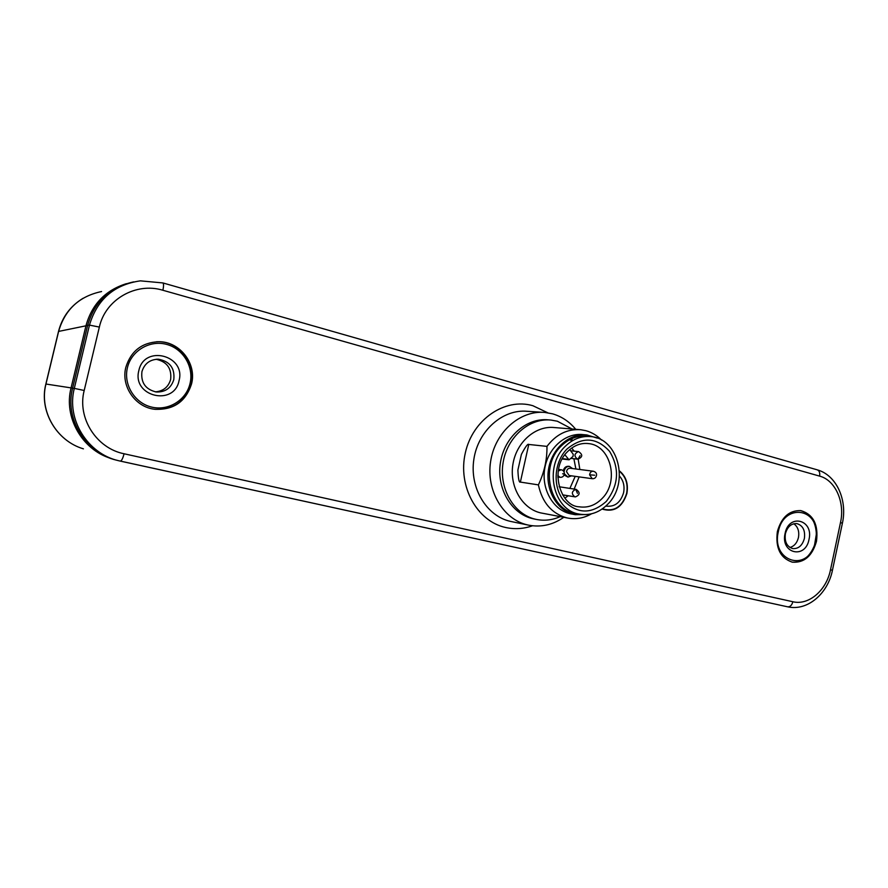 <?xml version="1.0" encoding="UTF-8"?>
<svg xmlns="http://www.w3.org/2000/svg" width="888" height="888" viewBox="0 0 888 888"><rect width="100%" height="100%" fill="white"/><g stroke="black" fill="none" stroke-linecap="round" stroke-linejoin="round"><path stroke-width="1.33" d="M548.251 419.858C526.429 417.571 504.273 437.063 500.41 462.748C496.281 488.378 511.421 513.963 532.878 518.714L535.564 519.247C514.063 514.485 498.878 488.822 503.03 463.092C506.904 437.329 529.115 417.771 550.982 420.057L557.353 421.223L572.083 429.015L557.353 421.223L550.982 420.057C529.115 417.771 506.904 437.329 503.03 463.092C498.878 488.822 514.063 514.485 535.564 519.247L536.596 519.469C544.644 521.023 552.514 520.068 560.206 516.627C552.514 520.068 544.644 521.023 536.596 519.469L533.91 518.936M563.813 517.304C552.802 524.919 541.047 527.528 528.527 525.141L527.783 524.975C503.385 519.669 486.025 490.698 490.609 461.516C494.894 432.29 520.024 410.023 544.832 412.443L552.514 413.83C561.638 416.45 569.386 421.611 575.735 429.315M125.83 367.321C120.846 386.213 135.287 407.059 154.423 409.246C173.393 410.278 185.77 401.82 191.553 383.882C196.914 363.769 179.975 341.536 158.841 341.702C141.925 342.479 130.925 351.026 125.83 367.321M602.064 509.068C613.985 512.609 622.255 507.448 626.873 493.584C628.538 483.916 626.062 476.357 619.436 470.884M777.377 531.512C775.291 547.874 780.275 558.097 792.318 562.171C804.217 562.981 812.265 556.043 816.483 541.358C818.581 524.686 813.375 514.441 800.876 510.622C789.343 510.189 781.518 517.149 777.377 531.512M133.688 281.885C109.868 287.124 94.528 301.587 87.657 325.286L72.583 388.234C64.491 419.125 85.814 453.191 116.495 460.162L117.36 460.384M126.362 283.683C105.428 290.254 91.975 304.24 85.992 325.63L71.051 388.001C63.481 417.16 82.073 449.539 110.534 458.319M101.565 291.541C79.31 296.237 64.99 309.501 58.63 331.335L45.965 383.982C38.906 411 56.599 441.025 83.417 448.84C56.466 440.948 38.85 410.922 45.865 384.016L72.605 388.123M155.034 409.324C173.526 409.845 185.548 401.354 191.109 383.86C196.459 363.769 179.531 341.558 158.419 341.725L156.554 341.736M127.417 367.721C123.243 384.693 134.798 403.219 151.648 407.093C168.454 411.222 186.269 400.1 190.043 383.505C194.061 366.966 183.206 348.684 166.5 344.366C149.85 339.804 131.335 350.682 127.417 367.721M138.839 370.596C131.812 396.503 174.115 406.66 179.032 380.73C186.203 355.4 144.222 344.311 138.839 370.596M141.936 371.617C140.726 382.673 145.521 389.466 156.31 391.997C165.246 392.252 171.073 388.134 173.793 379.642C174.958 368.154 169.841 361.349 158.453 359.218C149.994 359.385 144.489 363.525 141.936 371.617M156.077 359.274C166.988 361.694 171.85 368.442 170.64 379.509C168.354 387.09 163.259 391.208 155.345 391.852M791.963 562.104C802.286 562.826 809.856 557.087 814.662 544.877L816.394 534.421C815.761 521.201 810.411 513.242 800.332 510.556M778.321 531.746C771.206 560.927 806.448 572.76 814.629 544.621L816.272 534.643C817.582 507.07 783.383 503.862 778.321 531.746M785.081 533.444C780.252 553.535 805.416 559.573 809.001 539.471C813.874 519.724 788.888 513.131 785.081 533.444M785.403 533.721C784.393 541.691 786.835 546.653 792.74 548.595C798.467 548.951 802.341 545.576 804.384 538.494C805.394 530.447 802.896 525.485 796.891 523.598C791.252 523.343 787.423 526.717 785.403 533.721M793.783 523.742C797.901 526.717 799.455 531.313 798.456 537.506C797.08 542.901 794.238 546.231 789.932 547.474M619.458 471.295C625.851 476.712 628.238 484.115 626.595 493.517C622.122 507.059 614.052 512.165 602.386 508.846M605.827 506.093C614.596 507.192 620.512 502.741 623.587 492.751C624.819 486.158 623.454 480.586 619.469 476.068M564.124 472.039L564.135 471.539C564.713 468.098 566.489 466.378 569.474 466.411L568.542 466.289C565.823 466.2 564.069 467.71 563.281 470.795M564.124 475.036L567.954 477.089L564.413 473.848M569.73 449.594L573.215 454.234L573.071 456.365L569.075 459.818L564.868 454.8M564.935 446.642C572.56 439.105 581.163 435.764 590.764 436.607C618.414 438.328 629.492 482.906 608.003 503.951C599.711 512.409 590.231 515.806 579.564 514.141C553.291 510.744 543.512 466.899 564.935 446.642M589.699 436.508L586.757 436.252C577.189 435.409 568.609 438.739 561.016 446.231C539.671 466.389 549.417 510.034 575.613 513.419L579.564 514.141M569.474 466.411L572.56 468.542M571.583 475.846L567.954 477.089M566.544 471.739L569.153 475.513L592.229 478.699L589.588 474.825C589.987 472.405 591.23 471.206 593.295 471.228L570.185 468.242C568.154 468.22 566.944 469.386 566.544 471.739M554.334 427.55C535.497 425.441 516.317 442.213 512.898 464.391C509.235 486.535 522.211 508.746 540.736 512.909L566.666 517.815C551.67 513.542 542.246 502.564 538.394 484.881C544.3 472.427 547.163 459.596 546.964 446.387L528.76 444.455L520.368 482.084L538.394 484.881C544.3 472.427 547.163 459.596 546.964 446.387C556.143 434.343 567.388 428.782 580.685 429.714L585.936 430.702C591.841 432.356 597.036 435.475 601.531 440.048C597.036 435.475 591.841 432.356 585.936 430.702L580.685 429.714C567.388 428.782 556.143 434.343 546.964 446.387L528.76 444.455L520.368 482.084L538.394 484.881C542.246 502.564 551.67 513.542 566.666 517.815L567.909 518.081C576.101 519.569 583.982 518.148 591.541 513.808C583.982 518.148 576.101 519.569 567.909 518.081L540.736 512.909C522.211 508.746 509.235 486.535 512.898 464.391C516.317 442.213 535.497 425.441 554.334 427.55L579.398 429.614M570.596 440.237L572.138 439.682L570.596 440.237M574.014 514.43C556.954 510.556 545.099 489.832 548.54 469.197C551.781 448.518 569.508 432.911 586.846 434.931L597.335 438.128L586.846 434.931C569.508 432.911 551.781 448.518 548.54 469.197C545.099 489.832 556.954 510.556 574.014 514.43L575.313 514.707L574.014 514.43M586.99 514.541L575.313 514.707L586.99 514.541M582.872 434.587C565.589 432.567 547.929 448.107 544.71 468.675C541.269 489.21 553.091 509.845 570.096 513.708L575.313 514.707L570.096 513.708C553.091 509.845 541.269 489.21 544.71 468.675C547.929 448.107 565.589 432.567 582.872 434.587L585.736 434.843M521.4 454.39C525.43 446.72 527.883 443.412 528.76 444.455C527.883 443.412 525.43 446.72 521.4 454.39L517.893 470.074C518.259 478.832 519.08 482.828 520.368 482.084C519.08 482.828 518.259 478.832 517.893 470.074L521.4 454.39M542.945 412.321L527.217 411.299C502.775 408.935 478.066 430.691 473.87 459.274C469.386 487.801 486.491 516.161 510.522 521.4L528.527 525.141M532.5 525.785C523.643 528.893 514.685 529.459 505.649 527.494C477.1 521.445 457.575 486.247 465.334 452.869C472.66 419.391 504.928 397.524 532.844 405.705L547.807 412.809M819.602 476.112L162.87 290.254C136.175 281.996 105.383 299.334 99.356 327.073L84.194 390.487C76.967 418.037 96.515 448.385 124.087 453.768L792.873 601.742C808.79 605.66 826.495 590.342 830.502 569.785L840.492 522.566C845.132 502.231 835.397 480.186 819.602 476.112C820.112 472.827 819.324 470.74 817.26 469.841L162.826 282.917C163.769 283.583 163.781 286.025 162.87 290.254M162.582 282.906L140.404 280.852C114.141 284.648 97.147 299.4 89.455 325.108L87.657 325.286M124.087 453.768C122.844 458.452 121.589 460.894 120.313 461.105L787.567 606.804L118.404 460.661C87.59 453.668 66.178 419.425 74.303 388.378L84.194 390.487M830.502 569.785L832.433 570.296C827.938 593.373 807.692 611.399 787.612 606.815C790.109 606.992 791.863 605.294 792.873 601.742M832.433 570.296L842.401 523.199L840.492 522.566M842.39 523.243L842.401 523.199C847.518 500.421 836.796 475.235 817.26 469.841M72.583 388.234L74.303 388.378L89.455 325.108L99.356 327.073M87.612 325.474L58.519 331.435L45.876 383.982M573.881 458.719L575.879 468.975M575.213 476.345L569.885 488.411M562.404 458.641L568.287 459.34M571.694 448.063L574.181 451.137M578.177 459.185L579.842 469.486M579.131 476.889L574.17 489.066M568.22 495.77L564.912 498.146M588.245 443.567C580.819 442.768 573.959 445.421 567.665 451.515C548.751 469.142 560.472 506.46 579.109 506.793C587.734 508.091 595.404 505.328 602.12 498.49L602.264 498.335C619.624 481.152 610.611 445.099 588.245 443.567L587.423 443.478M606.338 501.354L606.171 501.52C591.23 514.607 576.967 514.152 563.392 500.177C552.514 486.369 554.057 462.315 566.677 449.35L566.844 449.173C582.262 436.363 596.525 437.107 609.623 451.415C619.791 468.509 618.692 485.148 606.338 501.354M575.235 496.892L574.869 496.858C571.262 493.939 571.561 491.43 575.757 489.321L559.107 486.746M575.757 489.321L577.455 493.34M557.764 477L560.051 477.322L557.786 475.602M558.197 471.084L561.161 469.752C563.192 470.185 564.28 471.539 564.413 473.815L562.626 473.804M571.117 458.397L577.633 459.163C573.881 456.266 574.125 453.746 578.377 451.592L578.576 451.615C582.961 454.578 582.75 457.109 577.955 459.185L580.075 455.688M589.588 474.825L594.705 475.224M118.404 460.661L120.313 461.105M58.53 331.368C62.26 316.983 70.474 305.938 83.172 298.224M158.453 359.218L156.754 359.218M562.215 458.996L569.075 459.818M562.592 494.86L575.402 496.903C580.108 494.927 580.341 492.418 576.101 489.355M558.496 469.397L561.161 469.752M560.051 477.322C562.415 477.478 563.869 476.312 564.413 473.815M570.607 450.749L578.576 451.615M592.229 478.699C594.572 478.843 596.003 477.689 596.525 475.235C596.78 473.304 595.704 471.972 593.295 471.228M546.686 419.735L549.417 419.946"/></g></svg>
